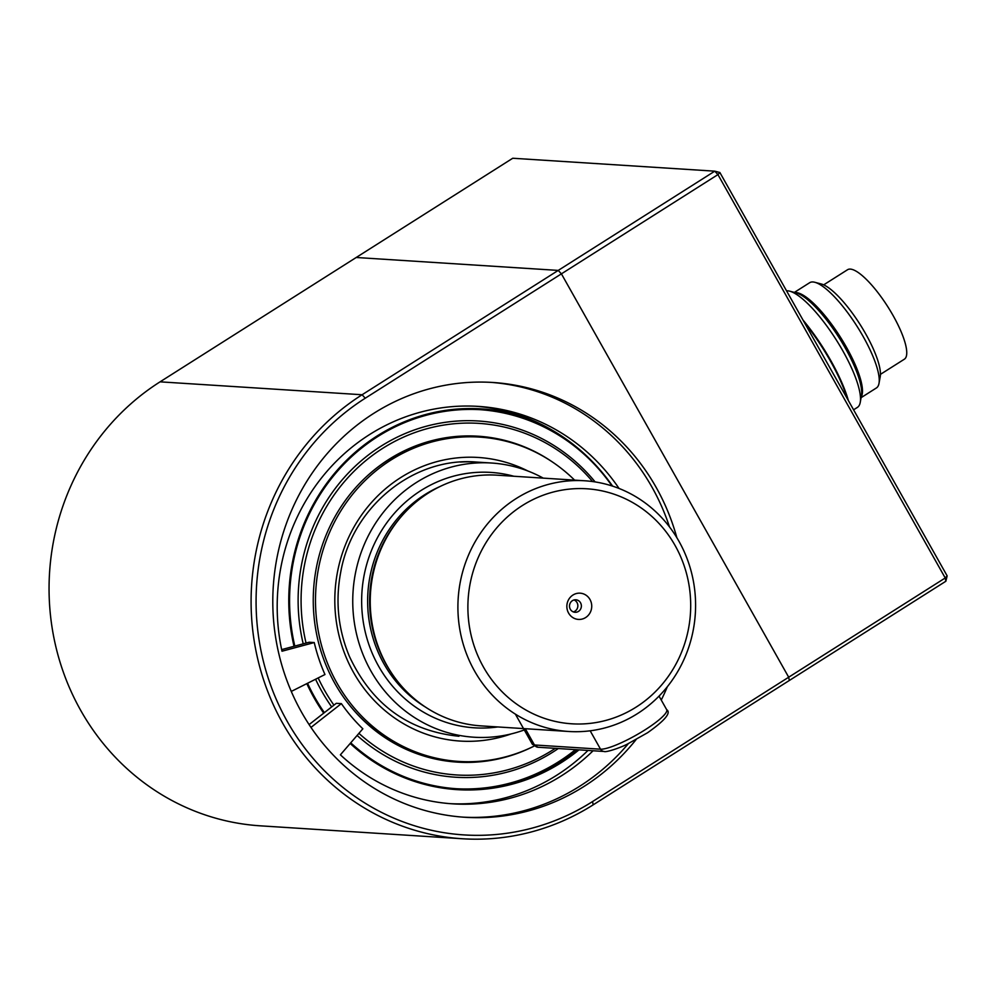 <?xml version="1.0" encoding="UTF-8"?>
<svg xmlns="http://www.w3.org/2000/svg" width="997" height="997" viewBox="0 0 997 997"><rect width="100%" height="100%" fill="white"/><g stroke="black" fill="none" stroke-linecap="round" stroke-linejoin="round"><path stroke-width="1.5" d="M786.533 290.812A68.544 18.32 57.6 0 1 789.711 291.174A68.544 18.32 57.6 0 1 836.147 339.703A68.544 18.32 57.6 0 1 860.237 402.402A68.544 18.32 57.6 0 1 857.383 407.399L853.582 409.804M795.12 292.595L795.581 292.595A62.313 16.65 57.6 0 1 840.334 337.048A62.313 16.65 57.6 0 1 861.445 396.482L861.246 396.906M789.711 291.174L796.154 292.881A63.447 16.961 57.6 0 1 839.15 337.796A63.447 16.961 57.6 0 1 861.433 395.846L860.237 402.402M880.438 374.361L904.316 359.232A52.991 14.157 -122.4 0 0 887.903 306.889A52.991 14.157 -122.4 0 0 847.562 269.726L823.684 284.855M794.372 292.408L809.676 282.699A62.313 16.65 57.6 0 1 814.885 282.301L821.341 284.008A57.215 15.291 57.6 0 1 860.099 324.511A57.215 15.291 57.6 0 1 880.201 376.854L878.993 383.421A62.313 16.65 57.6 0 1 876.4 387.958L861.109 397.653M814.885 282.301A62.313 16.65 57.6 0 1 857.108 326.418A62.313 16.65 57.6 0 1 878.993 383.421M848.385 400.595A77.716 20.775 -122.4 0 0 802.996 320.025M847.438 398.912A78.501 20.974 -122.4 0 0 804.454 322.629M593.178 804.841L592.554 801.563L945.231 577.973L717.94 174.612L714.774 171.172L512.745 158.249L160.068 381.839A239.43 226.493 -86.3 0 0 55.221 644A239.43 226.493 -86.3 0 0 260.329 825.828L462.359 838.751A239.43 226.493 -86.3 0 1 257.263 656.923A239.43 226.493 -86.3 0 1 362.098 394.75L558.245 270.411L356.216 257.488L558.245 270.411L561.411 273.851L788.689 677.212L789.312 680.49L593.178 804.841A239.43 226.493 -86.3 0 1 462.359 838.751M719.871 172.506L947.15 575.867L945.854 581.251L789.312 680.49L788.689 677.212L561.411 273.851L717.94 174.612L719.871 172.506L714.774 171.172L558.245 270.411L561.411 273.851L365.263 398.202A235.504 222.78 -86.3 0 0 287.236 721.392A235.504 222.78 -86.3 0 0 592.554 801.563M636.098 739.575A217.845 206.067 -86.3 0 1 584.03 786.434A217.845 206.067 -86.3 0 1 465.013 817.278A217.845 206.067 -86.3 0 1 273.265 586.735A217.845 206.067 -86.3 0 1 492.805 382.474A217.845 206.067 -86.3 0 1 676.863 537.719M667.342 686.734A217.845 206.067 -86.3 0 1 661.248 700.056M628.422 743.563A217.845 206.067 -86.3 0 1 579.83 786.172A217.845 206.067 -86.3 0 1 462.92 817.141M490.711 382.35A217.845 206.067 -86.3 0 1 652.013 487.209A217.845 206.067 -86.3 0 1 669.498 526.927M349.81 705.49A162.499 153.712 -86.3 0 0 456.339 761.272L458.882 761.434A162.499 153.712 -86.3 0 0 534.155 746.055A163.284 154.46 -86.3 0 1 457.324 762.119A163.284 154.46 -86.3 0 1 313.606 589.314A163.284 154.46 -86.3 0 1 478.161 436.212A163.284 154.46 -86.3 0 1 553.161 462.496M555.317 748.348A176.145 166.624 -86.3 0 1 358.908 733.343M333.945 705.153A176.145 166.624 -86.3 0 1 318.168 677.935M306.054 643.065A176.145 166.624 -86.3 0 1 390.114 443.914A176.145 166.624 -86.3 0 1 592.579 481.563M558.295 748.535A178.475 168.829 -86.3 0 1 357.113 735.437M331.702 706.91A178.475 168.829 -86.3 0 1 315.575 679.244M303.213 643.825A178.475 168.829 -86.3 0 1 389.341 441.247A178.475 168.829 -86.3 0 1 595.122 481.925M575.493 749.632A189.904 179.634 -86.3 0 1 456.003 788.702M480.23 409.68A189.904 179.634 -86.3 0 1 612.008 485.95M577.749 749.781A189.904 179.634 -86.3 0 1 457.137 788.777A189.904 179.634 -86.3 0 1 350.72 742.827M324.374 712.643A189.904 179.634 -86.3 0 1 307.562 683.257M294.813 646.081A189.904 179.634 -86.3 0 1 481.364 409.755A189.904 179.634 -86.3 0 1 553.46 430.916M523.649 750.803A163.284 154.46 -86.3 0 1 457.199 762.107M478.037 436.2A163.284 154.46 -86.3 0 1 542.505 455.878M578.883 749.856A190.689 180.37 -86.3 0 1 457.087 789.562A190.689 180.37 -86.3 0 1 350.221 743.413M323.776 713.104A190.689 180.37 -86.3 0 1 306.889 683.593M294.103 646.28A190.689 180.37 -86.3 0 1 481.414 408.969A190.689 180.37 -86.3 0 1 531.949 420.036M457.087 789.562L454.57 789.4A190.689 180.37 -86.3 0 1 450.532 789.088M474.846 408.596A190.689 180.37 -86.3 0 1 478.896 408.807L481.414 408.969M458.882 761.434A162.499 153.712 -86.3 0 1 315.85 589.451A162.499 153.712 -86.3 0 1 479.619 437.097A162.499 153.712 -86.3 0 1 574.596 480.13M364.304 478.685A162.499 153.712 -86.3 0 1 477.077 436.923L479.619 437.097M461.075 789.761A190.763 180.445 -86.3 0 1 455.816 789.549M480.155 408.807A190.763 180.445 -86.3 0 1 485.389 409.269M578.995 749.856A190.763 180.445 -86.3 0 1 457.087 789.636A190.763 180.445 -86.3 0 1 350.171 743.475M323.713 713.154A190.763 180.445 -86.3 0 1 306.814 683.63M294.028 646.293A190.763 180.445 -86.3 0 1 481.426 408.882A190.763 180.445 -86.3 0 1 529.93 419.189M310.977 727.424L341.373 703.633L336.288 703.309L309.095 724.595M619.062 488.468A199.138 188.371 93.7 0 0 478.311 406.39A199.138 188.371 93.7 0 0 282.001 651.215L314.254 642.554A174.276 164.854 93.7 0 0 324.972 674.52L291.274 691.432M341.373 703.633A174.276 164.854 93.7 0 0 362.846 728.795L340.388 754.816A199.138 188.371 93.7 0 0 452.9 803.856A199.138 188.371 93.7 0 0 593.09 750.753M450.357 803.669A199.138 188.371 93.7 0 0 588.006 750.429M612.607 486.137A199.138 188.371 93.7 0 0 475.768 406.253M281.665 649.608L309.17 642.23L314.254 642.554M947.15 575.867L945.231 577.973L945.854 581.251M574.06 599.957A6.281 5.945 -86.3 0 1 573.3 611.921M570.334 609.292A6.281 5.945 -86.3 0 1 575.842 599.783A6.281 5.945 -86.3 0 1 581.363 606.425A6.281 5.945 -86.3 0 1 570.334 609.292M524.297 729.941A137.387 129.946 -86.3 0 1 473.961 737.219A137.387 129.946 -86.3 0 1 356.278 632.896A137.387 129.946 -86.3 0 1 416.434 482.473A137.387 129.946 -86.3 0 1 491.484 463.019A137.387 129.946 -86.3 0 1 543.265 478.136M568.589 613.08A13.148 12.438 -86.3 0 1 579.145 593.153A13.148 12.438 -86.3 0 1 590.137 612.657A13.148 12.438 -86.3 0 1 568.589 613.08M483.458 667.055A117.758 111.39 -86.3 0 1 577.998 488.592A117.758 111.39 -86.3 0 1 676.415 663.242A117.758 111.39 -86.3 0 1 483.458 667.055M474.522 670.944A125.61 118.817 -86.3 0 1 475.532 541.084A125.61 118.817 -86.3 0 1 584.765 480.778A125.61 118.817 -86.3 0 1 695.32 613.716A125.61 118.817 -86.3 0 1 568.739 731.486A125.61 118.817 -86.3 0 1 474.522 670.944M568.739 731.486L481.065 725.878A125.61 118.817 -86.3 0 1 391.422 672.838A125.61 118.817 -86.3 0 1 386.848 665.335A125.61 118.817 -86.3 0 1 401.43 516.384A125.61 118.817 -86.3 0 1 497.092 475.183L584.765 480.778M391.422 672.838L390.413 671.293A123.254 116.587 -86.3 0 1 400.221 517.779L401.43 516.384M365.263 398.202L362.098 394.75L160.068 381.839M460.39 462.085A137.387 129.946 -86.3 0 1 476.491 462.06C413.905 456.676 352.228 506.576 340.7 572.266C335.241 601.291 338.12 629.281 349.336 656.25C371.856 704.443 408.396 731.113 458.969 736.26M511.125 733.942A142.085 134.408 -86.3 0 1 335.117 590.685A142.085 134.408 -86.3 0 1 527.936 471.02M425.532 707.122A123.254 116.587 -86.3 0 1 383.932 663.815A123.254 116.587 -86.3 0 1 439.627 486.71M497.777 726.95A127.965 121.036 -86.3 0 1 378.573 666.146A127.965 121.036 -86.3 0 1 386.163 523.662A127.965 121.036 -86.3 0 1 513.804 476.242M604.057 751.464L537.981 747.239A4.711 4.462 -86.3 0 1 534.454 744.971L600.53 749.196A4.711 4.462 93.7 0 0 604.057 751.464C606.002 752.698 621.355 747.376 627.612 743.961L647.576 732.733C664.999 720.42 671.367 712.73 666.669 709.665A39.257 7.216 150.6 0 1 640.672 732.521A39.257 7.216 150.6 0 1 600.53 749.196L590.174 730.801M515.374 714.126L532.199 743.986A39.257 7.216 150.6 0 0 534.454 744.971L525.294 728.707M476.217 462.047L491.484 463.019M659.042 696.118L666.669 709.665M537.981 747.239L532.199 743.986"/></g></svg>
